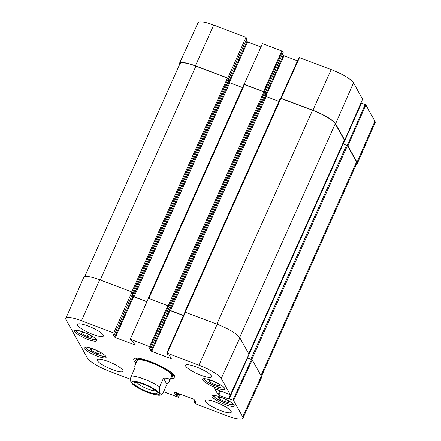 <?xml version="1.0" encoding="UTF-8"?>
<svg xmlns="http://www.w3.org/2000/svg" width="441" height="441" viewBox="0 0 441 441"><rect width="100%" height="100%" fill="white"/><g stroke="black" fill="none" stroke-linecap="round" stroke-linejoin="round"><path stroke-width="0.66" d="M227.76 78.189L245.995 37.325L213.709 25.104A20.892 4.377 -155.9 0 0 198.081 22.723L179.454 63.383A21.289 4.465 24.1 0 1 195.38 65.808L227.672 78.029M179.559 64.579A21.289 4.465 24.1 0 1 179.454 63.383M347.332 145.53L347.921 145.894L357.034 162.211A21.289 4.465 24.1 0 1 357.271 163.628A21.289 4.465 24.1 0 1 356.306 164.344M362.574 99.236L353.489 82.858A20.892 4.377 -155.9 0 0 331.208 69.568L299.015 57.495L280.685 98.2L312.878 110.278A21.289 4.465 24.1 0 1 335.59 123.816L344.702 140.133L344.289 140.144M264.198 91.982L282.516 51.294L262.5 43.571L244.171 84.275L264.17 91.965M282.516 51.294L283.177 52.473L265.069 92.963M282.543 53.951L283.304 55.307L265.19 95.796M265.78 96.386L283.976 55.709L283.304 55.307M283.976 55.709L297.51 60.83M299.015 57.495L280.724 98.178M343.307 143.893L361.526 103.161L361.052 103.089L353.903 119.131M361.526 103.161L365.148 104.534L347.26 145.469M357.271 163.628L375.164 122.642A20.892 4.377 -155.9 0 0 374.933 121.247L365.821 104.936L365.148 104.534M245.995 37.325L246.762 38.692L228.653 79.182M246.128 40.17L246.888 41.526L228.774 82.015M229.364 82.605L247.561 41.928L246.888 41.526M247.561 41.928L260.956 47M137.107 360.584L134.681 365.997L135.034 367.447L130.525 378.191L130.756 381.322L132.294 383.885M163.484 378.213C166.709 378.003 168.649 378.45 169.311 379.558L169.234 381.454L166.93 384.376L163.027 393.107L161.615 394.844L159.813 393.355L159.581 386.939L163.484 378.213L166.93 384.376M155.475 390.698A10.485 2.199 24.1 0 1 145.629 388.091A10.485 2.199 24.1 0 1 136.991 382.468A10.485 2.199 24.1 0 1 136.964 382.419M134.119 383.687A12.69 2.663 -155.9 0 0 147.322 391.63A12.69 2.663 -155.9 0 0 157.117 392.556A12.69 2.663 -155.9 0 0 146.655 385.588A12.69 2.663 -155.9 0 0 134.483 382.435A12.69 2.663 -155.9 0 0 134.119 383.687M209.795 382.11L208.747 380.236L213.168 381.162L218.697 383.995L219.745 385.869L215.329 384.943L209.795 382.11L210.473 380.6M85.256 332.757L90.675 335.551L91.722 337.426L87.241 336.466L81.761 333.644L80.714 331.77L85.168 332.723M96.651 339.862A12.144 2.547 24.1 0 1 96.783 340.678A12.144 2.547 24.1 0 1 84.655 338.043A12.144 2.547 24.1 0 1 74.612 330.761A12.144 2.547 24.1 0 1 85.212 332.74A12.144 2.547 24.1 0 1 96.651 339.862M179.884 393.94L178.407 397.286L163.611 391.795M178.396 397.247L177.734 396.062L178.859 393.554M178.131 393.278L177.061 395.66L177.734 396.062M177.061 395.66L176.35 395.39L177.42 393.008M176.687 392.733L175.678 394.987L176.35 395.39M175.678 394.987L173.941 391.762M195.611 402.159L195.413 402.605L195.881 402.633L194.112 399.474L193.439 399.072L173.914 391.828M195.413 402.605L194.702 402.335L195.154 401.332M232.914 400.152L229.287 398.78L247.55 357.96L251.535 359.465L232.914 400.152L233.587 400.555L242.699 416.866A20.892 4.377 24.1 0 1 242.919 418.277A20.892 4.377 24.1 0 1 227.291 415.896L195.572 403.89L194.238 402.308L194.702 402.335M230.323 394.86L228.488 398.956L229.287 398.78M228.488 398.956L218.813 395.296L220.809 390.842M220.076 390.566L218.141 394.893L218.813 395.296M218.141 394.893L214.695 388.598M171.003 358.098L170.799 358.544L171.268 358.572L169.498 355.413L167.442 354.338L166.781 353.153L167.249 353.186L198.968 365.187A20.892 4.377 24.1 0 1 221.255 378.477L230.373 394.833L214.662 388.664M170.799 358.544L151.737 351.328L170 310.503L169.327 310.106L151.065 350.926L151.737 351.328M151.065 350.926L149.328 347.701M150.943 348.092L150.282 346.913L168.479 305.971L169.206 307.272L150.949 348.136L149.301 347.767M168.479 305.971L148.457 298.248L130.26 339.19L150.282 346.913M130.26 339.19L131.027 340.557L133.083 341.632L134.858 344.834L115.322 337.547L133.584 296.721L132.912 296.324L114.649 337.145L115.322 337.547M114.649 337.145L112.913 333.92M114.528 334.311L113.761 332.944L131.958 292.003L132.785 293.491L114.533 334.355L112.885 333.986M130.42 379.238L109.792 371.432A20.892 4.377 24.1 0 1 87.511 358.142L66.067 319.753A20.892 4.377 24.1 0 1 65.836 318.358A20.892 4.377 24.1 0 1 81.469 320.723L113.761 332.944M234.022 405.047A12.144 2.547 24.1 0 1 234.154 405.858A12.144 2.547 24.1 0 1 222.027 403.223A12.144 2.547 24.1 0 1 211.983 395.941A12.144 2.547 24.1 0 1 222.584 397.92A12.144 2.547 24.1 0 1 234.022 405.047M105.994 356.598A12.144 2.547 24.1 0 1 106.127 357.408A12.144 2.547 24.1 0 1 94.005 354.773A12.144 2.547 24.1 0 1 83.955 347.491A12.144 2.547 24.1 0 1 94.556 349.47A12.144 2.547 24.1 0 1 105.994 356.598M122.995 370.363A14.195 2.977 24.1 0 1 123.149 371.311A14.195 2.977 24.1 0 1 108.977 368.229A14.195 2.977 24.1 0 1 97.235 359.718A14.195 2.977 24.1 0 1 109.627 362.033A14.195 2.977 24.1 0 1 122.995 370.363M231.106 411.271A14.195 2.977 24.1 0 1 231.26 412.225A14.195 2.977 24.1 0 1 217.088 409.143A14.195 2.977 24.1 0 1 205.346 400.632A14.195 2.977 24.1 0 1 217.738 402.947A14.195 2.977 24.1 0 1 231.106 411.271M211.371 375.947A14.195 2.977 24.1 0 1 211.531 376.901A14.195 2.977 24.1 0 1 197.359 373.819A14.195 2.977 24.1 0 1 185.617 365.308A14.195 2.977 24.1 0 1 198.003 367.623A14.195 2.977 24.1 0 1 211.371 375.947M103.266 335.033A14.195 2.977 24.1 0 1 103.42 335.987A14.195 2.977 24.1 0 1 89.247 332.905A14.195 2.977 24.1 0 1 77.506 324.394A14.195 2.977 24.1 0 1 89.892 326.709A14.195 2.977 24.1 0 1 103.266 335.033M224.673 388.312A12.144 2.547 24.1 0 1 224.805 389.127A12.144 2.547 24.1 0 1 212.683 386.492A12.144 2.547 24.1 0 1 202.634 379.21A12.144 2.547 24.1 0 1 213.235 381.189A12.144 2.547 24.1 0 1 224.673 388.312M170.606 378.384A22.552 4.73 -155.9 0 0 174.906 376.377A22.552 4.73 -155.9 0 0 156.312 363.996A22.552 4.73 -155.9 0 0 134.687 358.39A22.552 4.73 -155.9 0 0 134.042 360.611A22.552 4.73 -155.9 0 0 136.054 362.926M218.069 396.955L222.529 397.909L228.03 400.72L229.083 402.611L224.623 401.657L219.122 398.84L218.069 396.955M219.122 398.84L219.8 397.324M224.623 401.657L225.599 399.48M81.761 333.644L82.434 332.139M87.241 336.466L88.217 334.284M215.329 384.943L216.299 382.766M91.116 350.397L90.069 348.522L94.49 349.443L100.019 352.276L101.066 354.151L96.651 353.23L91.116 350.397L91.794 348.881M96.651 353.23L97.621 351.053M171.119 377.248A20.038 4.201 -155.9 0 0 172.58 376.631A20.038 4.201 -155.9 0 0 156.12 364.42A20.038 4.201 -155.9 0 0 136.049 360.291A20.038 4.201 -155.9 0 0 136.567 361.791M171.549 376.223A18.924 3.969 -155.9 0 0 156.004 364.69A18.924 3.969 -155.9 0 0 137.041 360.788M131.958 292.003L99.666 279.781A21.289 4.465 -155.9 0 0 83.729 277.372L65.836 318.358M132.151 294.963L132.912 296.324M133.584 296.721L146.897 301.76M168.572 308.744L169.327 310.106M170 310.503L183.45 315.596M248.956 354.167L239.876 337.789A21.289 4.465 -155.9 0 0 217.165 324.245L184.972 312.173L166.814 353.092M242.919 418.277L261.546 377.617A21.289 4.465 -155.9 0 0 261.32 376.184L252.208 359.867L251.535 359.465M136.401 361.537A21.609 4.531 24.1 0 1 135.271 360.088A21.609 4.531 24.1 0 1 135.034 358.643A21.609 4.531 24.1 0 1 135.387 358.219M174.564 375.743A21.609 4.531 24.1 0 1 174.482 376.289A21.609 4.531 24.1 0 1 171.411 377.198M84.694 276.656L179.956 63.691A21.289 4.465 24.1 0 1 195.887 66.111L227.462 78.063L228.306 78.564L228.907 79.727M132.046 292.163L133.215 293.651L132.769 293.59M132.306 294.632L133.21 296.253L134.047 296.754L146.952 301.633M228.289 81.15L228.923 82.28L229.761 82.781L242.522 87.61M243.956 84.485L263.883 91.844L264.721 92.345L265.322 93.509M168.456 305.938L169.631 307.432L169.184 307.371M168.721 308.413L169.625 310.034L170.469 310.536L183.506 315.469M264.705 94.931L265.339 96.061L266.182 96.562L278.938 101.391M184.812 312.526L184.647 312.184L184.966 312.189M280.371 98.266L312.531 110.256A21.289 4.465 24.1 0 1 335.237 123.794L344.333 140.117L248.779 353.732M247.335 357.772L251.618 359.503M248.867 353.891L342.833 143.794L347.442 145.64L356.526 161.908A21.289 4.465 24.1 0 1 356.758 163.335L261.441 376.421M281.843 50.891L263.52 91.596M281.16 98.271L299.483 57.567M362.601 99.17L344.702 140.133M335.59 123.816L353.489 82.858M342.855 143.777L344.465 140.177L342.883 143.772M347.921 145.894L365.821 104.936M357.034 162.211L374.933 121.247M312.878 110.278L331.208 69.568M195.38 65.808L213.709 25.104M131.131 376.173A18.924 3.969 24.1 0 1 159.581 386.939M159.223 393.185A15.143 3.175 24.1 0 1 140.894 389.298A15.143 3.175 24.1 0 1 136.578 381.57A15.143 3.175 24.1 0 1 159.223 393.185M224.309 387.799A11.196 2.348 24.1 0 1 213.268 385.186A11.196 2.348 24.1 0 1 203.957 378.692M96.281 339.35A11.196 2.348 24.1 0 1 85.24 336.737A11.196 2.348 24.1 0 1 75.935 330.243M233.658 404.529A11.196 2.348 24.1 0 1 222.611 401.916A11.196 2.348 24.1 0 1 213.306 395.428M105.631 356.08A11.196 2.348 24.1 0 1 94.589 353.467A11.196 2.348 24.1 0 1 85.278 346.979M194.883 400.858L194.266 402.242M233.587 400.555L252.208 359.867M261.32 376.184L242.699 416.866M239.424 375.048L228.851 398.686M248.989 354.106L230.367 394.789M167.249 353.186L185.446 312.245M167.806 305.569L149.609 346.51M134.582 344.316L134.384 344.763M217.165 324.245L198.968 365.187M99.666 279.781L81.469 320.723M239.876 337.789L221.255 378.477M195.887 66.111L100.212 279.991M227.462 78.063L131.793 291.942M228.306 78.564L132.592 292.537M228.929 79.678L133.215 293.651M228.923 82.28L133.21 296.253M229.761 82.781L134.047 296.754M244.535 84.523L148.865 298.397M263.883 91.844L168.197 305.751M264.721 92.345L169.008 306.319M265.344 93.459L169.631 307.432M265.339 96.061L169.625 310.034M266.182 96.562L170.469 310.536M280.95 98.304L185.275 312.184M312.531 110.256L216.856 324.129M335.237 123.794L239.667 337.453M344.327 140.062L248.763 353.699M342.668 144.13L248.851 353.864L342.833 143.794M343.186 143.849L247.473 357.822M346.598 145.139L250.885 359.112M347.442 145.64L251.75 359.558M356.526 161.908L260.962 375.545M228.664 79.209L246.773 38.736M265.08 92.99L283.188 52.518M344.708 140.172L362.607 99.214M354.999 116.622L361.052 103.089M169.234 381.454L171.659 376.035M132.256 383.852C136.545 387.457 142.658 390.665 150.585 393.482C157.084 395.527 159.763 395.566 161.615 394.849M75.676 330.259L78.145 332.801L85.146 336.709L92.952 339.41L96.441 339.548M213.047 395.439L215.517 397.98L222.518 401.889L230.323 404.595L233.813 404.728M203.703 378.709L206.173 381.25L213.174 385.158L220.98 387.86L224.469 387.997M85.025 346.995L87.494 349.531L94.495 353.439L102.295 356.146L105.79 356.284M172.58 376.631L173.936 374.922M136.049 360.291L136.418 358.142M194.872 400.83L194.227 402.264M238.289 377.54L228.818 398.708M230.373 394.833L248.994 354.145M184.972 312.173L166.775 353.114M169.212 307.311L150.949 348.136M132.796 293.53L114.533 334.355M228.934 79.711L133.221 293.684M243.945 84.435L148.231 298.403M265.35 93.492L169.636 307.465M280.36 98.216L184.647 312.184"/></g></svg>

